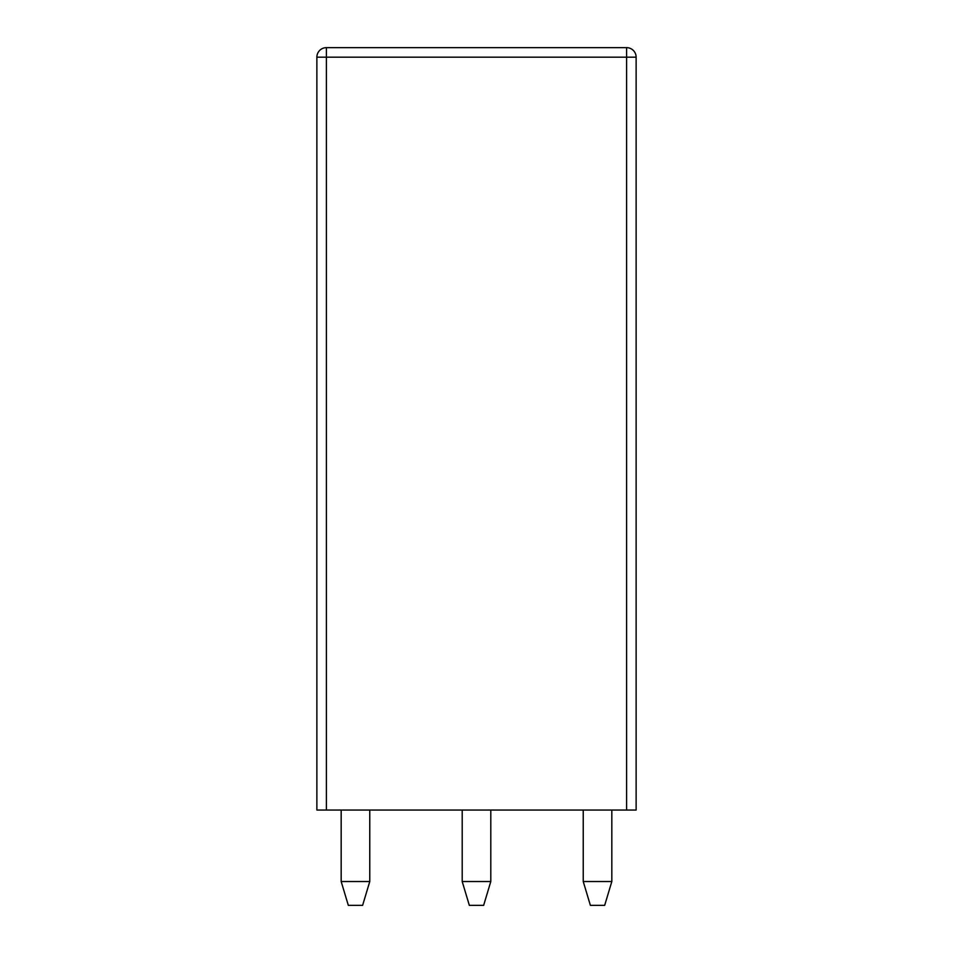 <?xml version="1.0" encoding="UTF-8"?>
<svg xmlns="http://www.w3.org/2000/svg" width="953" height="953" viewBox="0 0 953 953"><rect width="100%" height="100%" fill="white"/><g stroke="black" fill="none" stroke-linecap="round" stroke-linejoin="round"><path stroke-width="1.43" d="M326.402 810.05L626.597 810.05L626.597 57.18L326.402 57.18L326.402 810.05L316.873 810.05L316.873 57.18L326.402 57.18L326.402 47.65A9.53 9.53 0 0 0 316.873 57.18M326.402 47.65L626.597 47.65A9.53 9.53 0 0 1 636.127 57.18A9.53 9.53 0 0 0 626.597 47.65L626.597 57.18L636.127 57.18L636.127 810.05L626.597 810.05M341.174 810.05L341.174 881.525L369.764 881.525L369.764 810.05M462.205 810.05L462.205 881.525L490.795 881.525L490.795 810.05M583.236 810.05L583.236 881.525L611.826 881.525L611.826 810.05M341.174 881.525L348.321 905.35L362.616 905.35L369.764 881.525M490.795 881.525L483.647 905.35L469.352 905.35L462.205 881.525M611.826 881.525L604.678 905.35L590.384 905.35L583.236 881.525"/></g></svg>
